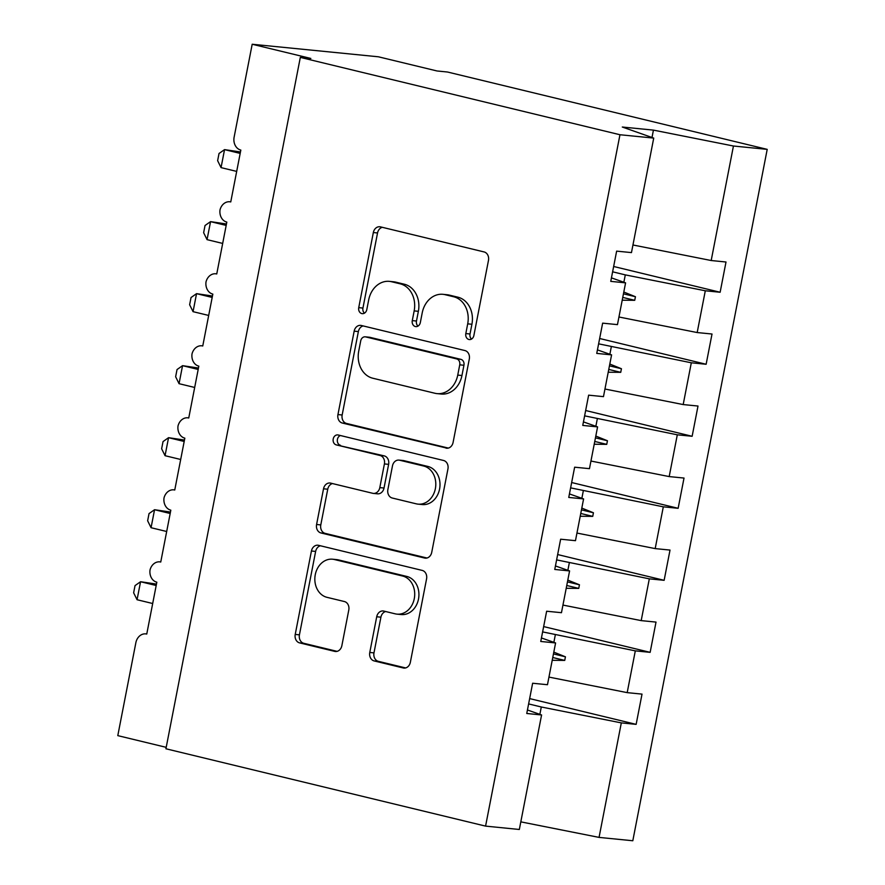 <?xml version="1.0" encoding="UTF-8"?>
<svg xmlns="http://www.w3.org/2000/svg" width="885" height="885" viewBox="0 0 885 885"><rect width="100%" height="100%" fill="white"/><g stroke="black" fill="none" stroke-linecap="round" stroke-linejoin="round"><path stroke-width="1.33" d="M468.884 339.486A5.056 4.137 -84.3 0 0 469.349 339.563A5.056 4.137 -84.3 0 0 473.873 335.515L488.476 260.4A7.213 5.907 -84.3 0 0 484.095 251.937L380.473 226.87A7.213 5.907 -84.3 0 0 379.809 226.759A7.213 5.907 -84.3 0 0 373.337 232.545L358.735 307.648A5.056 4.137 -84.3 0 0 361.81 313.578A5.056 4.137 -84.3 0 0 362.264 313.655A5.056 4.137 -84.3 0 0 366.799 309.606L368.691 299.882A23.098 18.895 -84.3 0 1 389.389 281.364A23.098 18.895 -84.3 0 1 391.502 281.718L400.142 283.808A23.098 18.895 -84.3 0 1 414.169 310.889L412.277 320.613A5.056 4.137 -84.3 0 0 415.342 326.532A5.056 4.137 -84.3 0 0 415.806 326.609A5.056 4.137 -84.3 0 0 420.331 322.56L422.222 312.836A23.098 18.895 -84.3 0 1 442.931 294.318A23.098 18.895 -84.3 0 1 445.044 294.672L453.684 296.763A23.098 18.895 -84.3 0 1 467.7 323.844L465.82 333.568A5.056 4.137 -84.3 0 0 468.884 339.486M369.775 652.466A7.213 5.907 -84.3 0 0 374.156 660.929L403.228 667.954A7.213 5.907 -84.3 0 0 403.892 668.075A7.213 5.907 -84.3 0 0 410.352 662.279L426.57 578.867A7.213 5.907 -84.3 0 0 422.189 570.405L318.567 545.326A7.213 5.907 -84.3 0 0 317.903 545.215A7.213 5.907 -84.3 0 0 311.431 551.012L295.225 634.423A7.213 5.907 -84.3 0 0 299.606 642.886L334.718 651.382A7.213 5.907 -84.3 0 0 335.382 651.493A7.213 5.907 -84.3 0 0 341.853 645.707L348.79 610.008A7.213 5.907 -84.3 0 0 344.409 601.546L326.996 597.331A19.304 15.797 -84.3 0 1 315.082 575.77A19.304 15.797 -84.3 0 1 332.572 559.209A19.304 15.797 -84.3 0 1 334.342 559.508L402.564 576.013A19.304 15.797 -84.3 0 1 414.468 597.574A19.304 15.797 -84.3 0 1 396.978 614.135A19.304 15.797 -84.3 0 1 395.208 613.836L383.847 611.092A7.213 5.907 -84.3 0 0 383.183 610.971A7.213 5.907 -84.3 0 0 376.711 616.768L369.775 652.466L373.979 652.876A7.213 5.907 -84.3 0 0 378.36 661.338L405.607 667.932M619.965 134.741L485.577 826.114L519.329 829.477L541.587 714.969L526.763 713.487L532.637 683.242L547.472 684.713L555.592 642.941L540.757 641.47L546.642 611.225L561.466 612.697L569.586 570.925L554.762 569.453L560.636 539.208L575.471 540.68L583.591 498.908L568.756 497.436L574.642 467.191L589.465 468.663L597.585 426.891L582.761 425.419L588.636 395.164L603.47 396.646L611.59 354.874L596.755 353.403L602.641 323.147L617.464 324.629L625.584 282.857L610.761 281.375L616.635 251.13L631.47 252.601L653.727 138.093L619.965 134.741L300.325 57.392L310.834 58.443L252.192 44.25L234.127 137.153A11.029 9.027 -84.3 0 0 240.831 150.085L230.753 201.935A11.029 9.027 95.7 0 0 229.735 201.769A11.029 9.027 95.7 0 0 220.011 209.9A11.029 9.027 -84.3 0 0 226.825 222.102L216.748 273.963A11.029 9.027 95.7 0 0 215.741 273.786A11.029 9.027 95.7 0 0 206.006 281.917A11.029 9.027 -84.3 0 0 212.831 294.119L202.754 345.98A11.029 9.027 95.7 0 0 201.736 345.803A11.029 9.027 95.7 0 0 192.012 353.934A11.029 9.027 -84.3 0 0 198.826 366.147L188.748 417.997A11.029 9.027 95.7 0 0 187.742 417.82A11.029 9.027 95.7 0 0 178.018 425.951A11.029 9.027 -84.3 0 0 184.832 438.163L174.754 490.013A11.029 9.027 95.7 0 0 173.737 489.836A11.029 9.027 95.7 0 0 164.013 497.967A11.029 9.027 -84.3 0 0 170.827 510.18L160.749 562.03A11.029 9.027 95.7 0 0 159.743 561.864A11.029 9.027 95.7 0 0 150.019 569.995A11.029 9.027 -84.3 0 0 156.833 582.197L146.755 634.047A11.029 9.027 95.7 0 0 145.748 633.881A11.029 9.027 95.7 0 0 135.859 642.72L117.793 735.634L166.203 747.338M485.577 826.114L165.926 748.776L300.325 57.392M445.963 448.109A7.213 5.907 -84.3 0 0 446.626 448.219A7.213 5.907 -84.3 0 0 453.087 442.434L469.304 359.022A7.213 5.907 -84.3 0 0 464.924 350.56L361.301 325.481A7.213 5.907 -84.3 0 0 360.637 325.37A7.213 5.907 -84.3 0 0 354.166 331.156L337.948 414.578A7.213 5.907 -84.3 0 0 342.34 423.041L447.29 448.241M447.943 468.939L431.725 552.362A7.213 5.907 -84.3 0 1 425.254 558.147A7.213 5.907 -84.3 0 1 424.59 558.037L320.967 532.958A7.213 5.907 -84.3 0 1 316.587 524.495L323.523 488.797A7.213 5.907 -84.3 0 1 329.994 483.011A7.213 5.907 -84.3 0 1 330.658 483.122L372.685 493.288A7.213 5.907 -84.3 0 0 373.337 493.41A7.213 5.907 -84.3 0 0 379.809 487.613L384.411 463.939A7.213 5.907 -84.3 0 0 380.03 455.476L336.278 444.889A5.056 4.137 -84.3 0 1 333.169 439.248A5.056 4.137 -84.3 0 1 337.738 434.911A5.056 4.137 -84.3 0 1 338.203 434.989L443.551 460.477A7.213 5.907 -84.3 0 1 447.943 468.939M529.661 698.597L636.138 724.361L642.023 694.117L627.188 692.634L635.308 650.862L542.616 631.901M548.954 677.091L627.188 692.634M543.655 626.58L650.143 652.345L656.017 622.089L641.194 620.617L649.313 578.845L556.621 559.884M562.948 605.075L641.194 620.617M557.661 554.552L664.137 580.317L670.022 550.072L655.188 548.6L663.308 506.828L570.615 487.867M576.954 533.058L655.188 548.6M571.655 482.535L678.142 508.3L684.017 478.055L669.193 476.584L677.302 434.812L584.62 415.85M590.948 461.041L669.193 476.584M585.649 410.518L692.136 436.283L698.011 406.038L683.187 404.567L691.307 362.795L598.614 343.834M604.953 389.024L683.187 404.567M599.654 338.501L706.13 364.266L712.016 334.021L697.181 332.55L705.301 290.778L720.136 292.249L726.01 262.004L711.186 260.522L733.444 146.014L767.207 149.366L447.556 72.028L437.046 70.977L378.393 56.795L252.192 44.25M618.947 316.996L697.181 332.55M632.941 244.979L711.186 260.522M539.861 714.361L541.299 706.993L528.622 703.918M541.299 706.993L621.314 722.89L636.138 724.361M541.587 714.969L527.449 709.98M650.143 652.345L635.308 650.862M555.592 642.941L541.443 637.963M664.137 580.317L649.313 578.845M569.586 570.925L555.437 565.946M678.142 508.3L663.308 506.828M583.591 498.908L569.442 493.93M692.136 436.283L677.302 434.812M597.585 426.891L583.436 421.902M706.13 364.266L691.307 362.795M611.59 354.874L597.441 349.885M520.811 821.855L599.056 837.398L621.314 722.89M599.056 837.398L632.808 840.75L767.207 149.366M552.218 660.298L564.741 660.409L565.438 656.814L553.811 652.123M553.866 642.344L555.293 634.976M566.212 588.282L578.746 588.392L579.443 584.786L567.805 580.106M567.86 570.316L569.298 562.948M580.217 516.254L592.74 516.375L593.437 512.769L581.799 508.09M581.865 498.299L583.292 490.932M594.211 444.237L606.745 444.358L607.442 440.752L595.804 436.062M595.859 426.282L597.298 418.915M608.216 372.22L620.739 372.331L621.436 368.735L609.798 364.045M609.865 354.265L611.292 346.898M625.584 282.857L611.435 277.868M622.21 300.203L634.733 300.314L635.441 296.718L623.803 292.028M623.859 282.249L625.297 274.881L705.301 290.778M625.297 274.881L612.619 271.806M613.648 266.485L720.136 292.249M653.727 138.093L622.299 127.031L653.429 130.117L733.444 146.014M652.002 137.485L653.429 130.117M623.449 293.82L635.441 296.718M622.752 297.415L634.733 300.314M609.455 365.837L621.436 368.735M608.758 369.432L620.739 372.331M595.45 437.854L607.442 440.752M594.753 441.449L606.745 444.358M581.456 509.871L593.437 512.769M580.759 513.477L592.74 516.375M567.462 581.887L579.443 584.786M566.754 585.494L578.746 588.392M553.457 653.904L565.438 656.814M552.76 657.511L564.741 660.409M471.517 339.066A5.056 4.137 -84.3 0 1 470.023 333.977L471.915 324.264A23.098 18.895 -84.3 0 0 457.888 297.183L453.684 296.763M442.931 294.318L447.135 294.738A23.098 18.895 -84.3 0 1 449.248 295.092L457.888 297.183M389.389 281.364L393.604 281.784A23.098 18.895 -84.3 0 1 395.717 282.138L404.345 284.229A23.098 18.895 -84.3 0 1 418.373 311.31L416.481 321.023A5.056 4.137 -84.3 0 0 417.985 326.111M382.298 227.312A7.213 5.907 -84.3 0 0 377.541 232.965L362.938 308.069A5.056 4.137 -84.3 0 0 364.443 313.157M363.127 325.923A7.213 5.907 -84.3 0 0 358.37 331.576L342.163 414.988A7.213 5.907 -84.3 0 0 346.544 423.45L448.341 448.087M459.735 364.841A5.056 4.137 -84.3 0 0 456.671 358.923L365.704 336.908A5.056 4.137 -84.3 0 0 365.251 336.831A5.056 4.137 -84.3 0 0 360.715 340.88L358.724 351.135A23.098 18.895 -84.3 0 0 372.751 378.216L434.922 393.261A23.098 18.895 -84.3 0 0 437.035 393.615A23.098 18.895 -84.3 0 0 457.744 375.096L459.735 364.841L463.939 365.262A5.056 4.137 -84.3 0 0 460.875 359.343L456.671 358.923M365.251 336.831L369.454 337.251A5.056 4.137 -84.3 0 1 369.919 337.329L460.875 359.343M437.035 393.615L441.239 394.035A23.098 18.895 -84.3 0 0 461.948 375.517L457.744 375.096M463.939 365.262L461.948 375.517M426.979 558.015L325.171 533.378L320.967 532.958M332.483 483.564A7.213 5.907 -84.3 0 0 327.738 489.217L320.79 524.916A7.213 5.907 -84.3 0 0 325.171 533.378M373.337 493.41L377.552 493.819A7.213 5.907 -84.3 0 0 384.024 488.033L388.626 464.348A7.213 5.907 -84.3 0 0 384.245 455.886L336.278 444.889M340.415 435.52A5.056 4.137 -84.3 0 0 337.307 440.597A5.056 4.137 -84.3 0 0 340.493 445.299M416.293 503.842A19.304 15.797 -84.3 0 0 418.052 504.14A19.304 15.797 -84.3 0 0 435.553 487.58A19.304 15.797 -84.3 0 0 423.638 466.019L399.611 460.211A7.213 5.907 -84.3 0 0 398.947 460.1A7.213 5.907 -84.3 0 0 392.475 465.886L387.873 489.571A7.213 5.907 -84.3 0 0 392.254 498.023L416.293 503.842M418.052 504.14L422.267 504.561A19.304 15.797 -84.3 0 0 439.756 488A19.304 15.797 -84.3 0 0 427.853 466.439L423.638 466.019M398.947 460.1L403.151 460.51A7.213 5.907 -84.3 0 1 403.814 460.631L427.853 466.439M385.661 611.524A7.213 5.907 -84.3 0 0 380.915 617.177L373.979 652.876M396.978 614.135L401.182 614.555A19.304 15.797 -84.3 0 0 418.682 597.994A19.304 15.797 -84.3 0 0 406.768 576.434L402.564 576.013M332.572 559.209L336.787 559.63A19.304 15.797 -84.3 0 1 338.546 559.928L406.768 576.434M320.392 545.768A7.213 5.907 -84.3 0 0 315.635 551.421L299.429 634.844A7.213 5.907 -84.3 0 0 303.809 643.306L337.096 651.36M240.466 151.966L224.547 149.62L221.051 167.619L236.682 171.402M221.051 167.619L217.633 160.683L219.026 153.492L224.547 149.62L240.178 153.404M226.46 223.982L210.553 221.637L207.046 239.647L222.688 243.43M207.046 239.647L203.638 232.711L205.032 225.509L210.553 221.637L226.184 225.421M212.466 296.01L196.547 293.654L193.052 311.664L208.683 315.447M193.052 311.664L189.633 304.728L191.038 297.526L196.547 293.654L212.179 297.437M198.461 368.027L182.553 365.671L179.047 383.681L194.689 387.464M179.047 383.681L175.639 376.744L177.033 369.554L182.553 365.671L198.185 369.454M184.467 440.044L168.548 437.688L165.052 455.698L180.684 459.481M165.052 455.698L161.634 448.761L163.039 441.571L168.548 437.688L184.191 441.471M170.462 512.061L154.554 509.716L151.058 527.714L166.69 531.498M151.058 527.714L147.64 520.778L149.034 513.588L154.554 509.716L170.185 513.499M156.468 584.078L140.56 581.733L137.053 599.731L152.685 603.515M137.053 599.731L133.635 592.795L135.04 585.605L140.56 581.733L156.191 585.516M471.915 324.264L467.7 323.844M449.248 295.092L445.044 294.672M416.481 321.023L412.277 320.613M418.373 311.31L414.169 310.889M404.345 284.229L400.142 283.808M395.717 282.138L391.502 281.718M362.938 308.069L358.735 307.648M377.541 232.965L373.337 232.545M470.023 333.977L465.82 333.568M346.544 423.45L342.34 423.041M342.163 414.988L337.948 414.578M358.37 331.576L354.166 331.156M369.919 337.329L365.704 336.908M425.928 558.169L424.59 558.037M320.79 524.916L316.587 524.495M327.738 489.217L323.523 488.797M384.024 488.033L379.809 487.613M388.626 464.348L384.411 463.939M384.245 455.886L380.03 455.476M403.814 460.631L399.611 460.211M380.915 617.177L376.711 616.768M338.546 559.928L334.342 559.508M336.046 651.515L334.718 651.382M303.809 643.306L299.606 642.886M299.429 634.844L295.225 634.423M315.635 551.421L311.431 551.012M404.556 668.086L403.228 667.954M378.36 661.338L374.156 660.929M230.764 201.868L229.735 201.769M216.759 273.885L215.741 273.786M202.765 345.902L201.736 345.803M188.759 417.93L187.742 417.82M174.765 489.947L173.737 489.836M160.771 561.964L159.743 561.864M146.766 633.981L145.748 633.881"/></g></svg>
